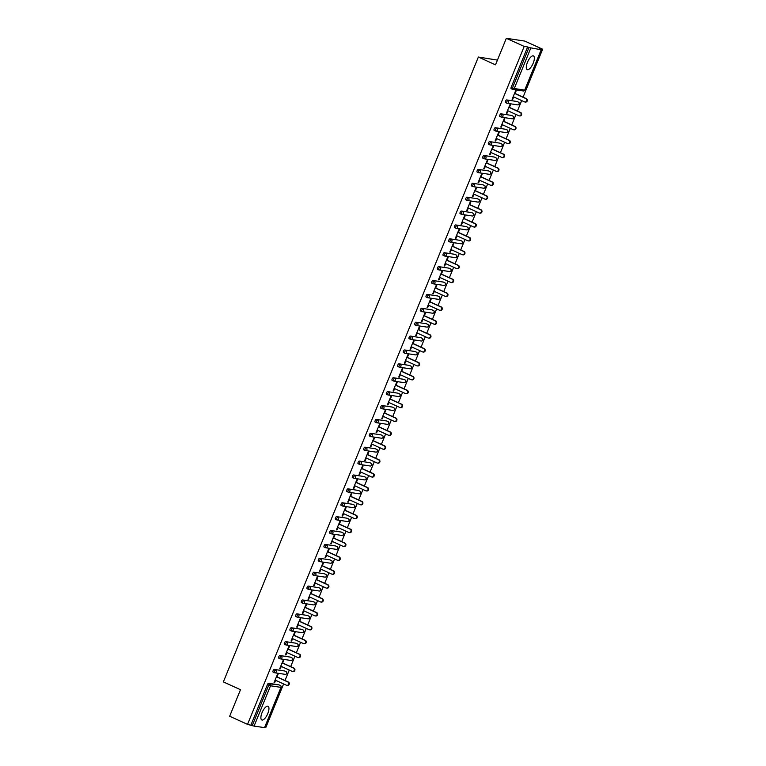 <?xml version="1.0" encoding="UTF-8"?>
<svg xmlns="http://www.w3.org/2000/svg" width="766" height="766" viewBox="0 0 766 766"><rect width="100%" height="100%" fill="white"/><g stroke="black" fill="none" stroke-linecap="round" stroke-linejoin="round"><path stroke-width="1.15" d="M267.794 713.548A7.536 2.815 114.5 0 0 268.043 706.252A7.536 2.815 114.5 0 0 262.039 712.677A7.536 2.815 114.5 0 0 261.8 719.973A7.536 2.815 114.5 0 0 267.794 713.548M533.193 63.214A7.536 2.815 114.5 0 0 533.442 55.918A7.536 2.815 114.5 0 0 527.439 62.343A7.536 2.815 114.5 0 0 527.19 69.639A7.536 2.815 114.5 0 0 533.193 63.214M497.431 60.112L478.367 57.038L223.366 681.903L240.495 689.706L229.666 716.239L247.542 724.368L524.203 46.429L506.336 38.3L524.767 41.086L542.634 49.215L539.187 48.698L541.284 49.752L524.748 90.005M264.912 726.991L265.974 727.154L283.602 683.952M285.009 680.514L289.27 670.068M290.678 666.631L294.939 656.175M296.346 652.737L300.607 642.281M302.015 638.854L306.276 628.398M307.683 624.96L311.944 614.504M313.351 611.067L317.612 600.611M319.02 597.183L323.281 586.727M324.688 583.29L328.949 572.834M330.357 569.397L334.618 558.95M336.025 555.513L340.286 545.057M341.693 541.619L345.954 531.164M347.362 527.726L351.623 517.28M353.03 513.842L357.291 503.386M358.699 499.949L362.96 489.493M364.367 486.056L368.628 475.609M370.035 472.172L374.296 461.716M375.704 458.279L379.965 447.823M381.372 444.395L385.633 433.939M387.041 430.502L391.302 420.046M392.709 416.608L396.97 406.152M398.377 402.725L402.638 392.269M404.046 388.831L408.307 378.375M409.714 374.938L413.975 364.492M415.383 361.054L419.644 350.598M421.051 347.161L425.312 336.705M426.719 333.267L430.98 322.821M432.388 319.384L436.649 308.928M438.056 305.49L442.317 295.034M443.725 291.597L447.986 281.151M449.393 277.713L453.654 267.257M455.061 263.82L459.322 253.364M460.73 249.927L464.991 239.48M466.398 236.043L470.659 225.587M472.067 222.15L476.328 211.694M477.735 208.266L481.996 197.81M483.403 194.373L487.664 183.917M489.072 180.479L493.333 170.023M494.74 166.595L499.001 156.14M500.409 152.702L504.67 142.246M506.077 138.809L510.338 128.362M511.745 124.925L516.006 114.469M517.414 111.032L521.675 100.576M523.082 97.138L542.634 49.215M512.397 89.249L511.2 88.703A1.446 0.546 -65.5 0 1 511.142 88.693A1.446 0.546 -65.5 0 1 511.19 87.286L512.492 87.879L528.952 47.549L541.284 49.752M511.19 87.286L527.65 46.956L524.203 46.429M528.952 47.549L527.65 46.956M264.548 727.604L254.073 726.12L247.542 724.368M478.367 57.038L495.506 64.832L506.336 38.3M512.176 99.149L512.674 99.379L512.119 99.293L515.575 90.828L516.131 90.915L515.068 93.5M512.674 99.379L513.67 96.937M250.989 724.885L267.449 684.555A1.446 0.546 -65.5 0 1 268.55 683.301L278.977 684.881A1.446 0.546 -65.5 0 1 279.035 684.9A1.446 0.546 -65.5 0 1 279.083 684.928M274.324 672.634L273.127 672.079A1.446 0.546 -65.5 0 1 273.069 672.069A1.446 0.546 -65.5 0 1 273.117 670.662A1.446 0.546 -65.5 0 1 274.218 669.407L284.646 670.987A1.446 0.546 -65.5 0 1 284.703 671.006A1.446 0.546 -65.5 0 1 284.751 671.035M279.992 658.741L278.795 658.195A1.446 0.546 -65.5 0 1 278.738 658.176A1.446 0.546 -65.5 0 1 278.786 656.778A1.446 0.546 -65.5 0 1 279.887 655.524L290.314 657.104A1.446 0.546 -65.5 0 1 290.371 657.113A1.446 0.546 -65.5 0 1 290.419 657.142M285.661 644.848L284.464 644.302A1.446 0.546 -65.5 0 1 284.406 644.283A1.446 0.546 -65.5 0 1 284.454 642.885A1.446 0.546 -65.5 0 1 285.555 641.63L295.982 643.21A1.446 0.546 -65.5 0 1 296.04 643.229A1.446 0.546 -65.5 0 1 296.088 643.258M291.329 630.964L290.132 630.418A1.446 0.546 -65.5 0 1 290.075 630.399A1.446 0.546 -65.5 0 1 290.123 628.991A1.446 0.546 -65.5 0 1 291.224 627.747L301.651 629.317A1.446 0.546 -65.5 0 1 301.708 629.336A1.446 0.546 -65.5 0 1 301.756 629.365M296.997 617.07L295.8 616.525A1.446 0.546 -65.5 0 1 295.743 616.506A1.446 0.546 -65.5 0 1 295.791 615.108A1.446 0.546 -65.5 0 1 296.892 613.853L307.319 615.433A1.446 0.546 -65.5 0 1 307.377 615.443A1.446 0.546 -65.5 0 1 307.425 615.481M302.666 603.177L301.469 602.631A1.446 0.546 -65.5 0 1 301.411 602.622A1.446 0.546 -65.5 0 1 301.459 601.214A1.446 0.546 -65.5 0 1 302.56 599.96L312.988 601.54A1.446 0.546 -65.5 0 1 313.045 601.559A1.446 0.546 -65.5 0 1 313.093 601.588M308.334 589.293L307.137 588.748A1.446 0.546 -65.5 0 1 307.08 588.728A1.446 0.546 -65.5 0 1 307.128 587.321A1.446 0.546 -65.5 0 1 308.229 586.076L318.656 587.646A1.446 0.546 -65.5 0 1 318.713 587.666A1.446 0.546 -65.5 0 1 318.761 587.694M314.003 575.4L312.806 574.854A1.446 0.546 -65.5 0 1 312.748 574.835A1.446 0.546 -65.5 0 1 312.796 573.437A1.446 0.546 -65.5 0 1 313.897 572.183L324.324 573.763A1.446 0.546 -65.5 0 1 324.382 573.772A1.446 0.546 -65.5 0 1 324.43 573.811M319.671 561.507L318.474 560.961A1.446 0.546 -65.5 0 1 318.417 560.951A1.446 0.546 -65.5 0 1 318.465 559.544A1.446 0.546 -65.5 0 1 319.566 558.29L329.993 559.869A1.446 0.546 -65.5 0 1 330.05 559.889A1.446 0.546 -65.5 0 1 330.098 559.917M325.339 547.623L324.142 547.077A1.446 0.546 -65.5 0 1 324.085 547.058A1.446 0.546 -65.5 0 1 324.133 545.651A1.446 0.546 -65.5 0 1 325.234 544.406L335.661 545.976A1.446 0.546 -65.5 0 1 335.719 545.995A1.446 0.546 -65.5 0 1 335.767 546.024M331.008 533.73L329.811 533.184A1.446 0.546 -65.5 0 1 329.753 533.165A1.446 0.546 -65.5 0 1 329.801 531.767A1.446 0.546 -65.5 0 1 330.902 530.512L341.33 532.092A1.446 0.546 -65.5 0 1 341.387 532.102A1.446 0.546 -65.5 0 1 341.435 532.14M336.676 519.836L335.479 519.291A1.446 0.546 -65.5 0 1 335.422 519.281A1.446 0.546 -65.5 0 1 335.47 517.873A1.446 0.546 -65.5 0 1 336.571 516.619L346.998 518.199A1.446 0.546 -65.5 0 1 347.055 518.218A1.446 0.546 -65.5 0 1 347.103 518.247M342.345 505.953L341.148 505.407A1.446 0.546 -65.5 0 1 341.09 505.388A1.446 0.546 -65.5 0 1 341.138 503.99A1.446 0.546 -65.5 0 1 342.239 502.735L352.666 504.306A1.446 0.546 -65.5 0 1 352.724 504.325A1.446 0.546 -65.5 0 1 352.772 504.354M348.013 492.059L346.816 491.513A1.446 0.546 -65.5 0 1 346.759 491.494A1.446 0.546 -65.5 0 1 346.806 490.096A1.446 0.546 -65.5 0 1 347.908 488.842L358.335 490.422A1.446 0.546 -65.5 0 1 358.392 490.441A1.446 0.546 -65.5 0 1 358.44 490.47M353.681 478.175L352.484 477.62A1.446 0.546 -65.5 0 1 352.427 477.611A1.446 0.546 -65.5 0 1 352.475 476.203A1.446 0.546 -65.5 0 1 353.576 474.949L364.003 476.529A1.446 0.546 -65.5 0 1 364.061 476.548A1.446 0.546 -65.5 0 1 364.109 476.576M359.35 464.282L358.153 463.736A1.446 0.546 -65.5 0 1 358.095 463.717A1.446 0.546 -65.5 0 1 358.143 462.319A1.446 0.546 -65.5 0 1 359.244 461.065L369.672 462.645A1.446 0.546 -65.5 0 1 369.729 462.654A1.446 0.546 -65.5 0 1 369.777 462.683M365.018 450.389L363.821 449.843A1.446 0.546 -65.5 0 1 363.764 449.824A1.446 0.546 -65.5 0 1 363.812 448.426A1.446 0.546 -65.5 0 1 364.913 447.172L375.34 448.752A1.446 0.546 -65.5 0 1 375.397 448.771A1.446 0.546 -65.5 0 1 375.445 448.799M370.687 436.505L369.49 435.95A1.446 0.546 -65.5 0 1 369.432 435.94A1.446 0.546 -65.5 0 1 369.48 434.533A1.446 0.546 -65.5 0 1 370.581 433.288L381.008 434.858A1.446 0.546 -65.5 0 1 381.066 434.877A1.446 0.546 -65.5 0 1 381.114 434.906M376.355 422.612L375.158 422.066A1.446 0.546 -65.5 0 1 375.101 422.047A1.446 0.546 -65.5 0 1 375.149 420.649A1.446 0.546 -65.5 0 1 376.25 419.395L386.677 420.974A1.446 0.546 -65.5 0 1 386.734 420.984A1.446 0.546 -65.5 0 1 386.782 421.022M382.023 408.718L380.826 408.173A1.446 0.546 -65.5 0 1 380.769 408.163A1.446 0.546 -65.5 0 1 380.817 406.756A1.446 0.546 -65.5 0 1 381.918 405.501L392.345 407.081A1.446 0.546 -65.5 0 1 392.403 407.1A1.446 0.546 -65.5 0 1 392.451 407.129M387.692 394.835L386.495 394.289A1.446 0.546 -65.5 0 1 386.437 394.27A1.446 0.546 -65.5 0 1 386.485 392.862A1.446 0.546 -65.5 0 1 387.577 391.618L398.014 393.188A1.446 0.546 -65.5 0 1 398.071 393.207A1.446 0.546 -65.5 0 1 398.119 393.236M393.36 380.941L392.163 380.396A1.446 0.546 -65.5 0 1 392.106 380.376A1.446 0.546 -65.5 0 1 392.154 378.978A1.446 0.546 -65.5 0 1 393.245 377.724L403.682 379.304A1.446 0.546 -65.5 0 1 403.739 379.314A1.446 0.546 -65.5 0 1 403.787 379.352M399.029 367.048L397.832 366.502A1.446 0.546 -65.5 0 1 397.774 366.493A1.446 0.546 -65.5 0 1 397.822 365.085A1.446 0.546 -65.5 0 1 398.914 363.831L409.35 365.411A1.446 0.546 -65.5 0 1 409.408 365.43A1.446 0.546 -65.5 0 1 409.456 365.459M404.697 353.164L403.5 352.619A1.446 0.546 -65.5 0 1 403.443 352.599A1.446 0.546 -65.5 0 1 403.49 351.192A1.446 0.546 -65.5 0 1 404.582 349.947L415.019 351.517A1.446 0.546 -65.5 0 1 415.076 351.537A1.446 0.546 -65.5 0 1 415.124 351.565M410.365 339.271L409.168 338.725A1.446 0.546 -65.5 0 1 409.111 338.706A1.446 0.546 -65.5 0 1 409.159 337.308A1.446 0.546 -65.5 0 1 410.25 336.054L420.687 337.634A1.446 0.546 -65.5 0 1 420.745 337.643A1.446 0.546 -65.5 0 1 420.793 337.682M416.034 325.378L414.837 324.832A1.446 0.546 -65.5 0 1 414.779 324.822A1.446 0.546 -65.5 0 1 414.827 323.415A1.446 0.546 -65.5 0 1 415.919 322.16L426.356 323.74A1.446 0.546 -65.5 0 1 426.413 323.759A1.446 0.546 -65.5 0 1 426.461 323.788M421.702 311.494L420.505 310.948A1.446 0.546 -65.5 0 1 420.448 310.929A1.446 0.546 -65.5 0 1 420.496 309.521A1.446 0.546 -65.5 0 1 421.587 308.277L432.024 309.847A1.446 0.546 -65.5 0 1 432.081 309.866A1.446 0.546 -65.5 0 1 432.129 309.895M427.371 297.601L426.174 297.055A1.446 0.546 -65.5 0 1 426.116 297.036A1.446 0.546 -65.5 0 1 426.164 295.638A1.446 0.546 -65.5 0 1 427.256 294.383L437.692 295.963A1.446 0.546 -65.5 0 1 437.75 295.973A1.446 0.546 -65.5 0 1 437.798 296.011M433.039 283.717L431.842 283.161A1.446 0.546 -65.5 0 1 431.785 283.152A1.446 0.546 -65.5 0 1 431.832 281.744A1.446 0.546 -65.5 0 1 432.924 280.49L443.361 282.07A1.446 0.546 -65.5 0 1 443.418 282.089A1.446 0.546 -65.5 0 1 443.466 282.118M438.707 269.824L437.51 269.278A1.446 0.546 -65.5 0 1 437.453 269.259A1.446 0.546 -65.5 0 1 437.501 267.861A1.446 0.546 -65.5 0 1 438.592 266.606L449.029 268.177A1.446 0.546 -65.5 0 1 449.087 268.196A1.446 0.546 -65.5 0 1 449.135 268.224M444.376 255.93L443.179 255.384A1.446 0.546 -65.5 0 1 443.121 255.365A1.446 0.546 -65.5 0 1 443.169 253.967A1.446 0.546 -65.5 0 1 444.261 252.713L454.698 254.293A1.446 0.546 -65.5 0 1 454.755 254.312A1.446 0.546 -65.5 0 1 454.803 254.341M450.044 242.046L448.847 241.491A1.446 0.546 -65.5 0 1 448.79 241.481A1.446 0.546 -65.5 0 1 448.838 240.074A1.446 0.546 -65.5 0 1 449.929 238.82L460.366 240.4A1.446 0.546 -65.5 0 1 460.423 240.419A1.446 0.546 -65.5 0 1 460.471 240.447M455.713 228.153L454.516 227.607A1.446 0.546 -65.5 0 1 454.458 227.588A1.446 0.546 -65.5 0 1 454.506 226.19A1.446 0.546 -65.5 0 1 455.598 224.936L466.034 226.516A1.446 0.546 -65.5 0 1 466.092 226.525A1.446 0.546 -65.5 0 1 466.14 226.554M461.381 214.26L460.184 213.714A1.446 0.546 -65.5 0 1 460.127 213.695A1.446 0.546 -65.5 0 1 460.175 212.297A1.446 0.546 -65.5 0 1 461.266 211.043L471.703 212.622A1.446 0.546 -65.5 0 1 471.76 212.642A1.446 0.546 -65.5 0 1 471.808 212.67M467.049 200.376L465.852 199.83A1.446 0.546 -65.5 0 1 465.795 199.811A1.446 0.546 -65.5 0 1 465.843 198.404A1.446 0.546 -65.5 0 1 466.934 197.159L477.371 198.729A1.446 0.546 -65.5 0 1 477.429 198.748A1.446 0.546 -65.5 0 1 477.477 198.777M472.718 186.483L471.521 185.937A1.446 0.546 -65.5 0 1 471.463 185.918A1.446 0.546 -65.5 0 1 471.511 184.52A1.446 0.546 -65.5 0 1 472.603 183.266L483.04 184.845A1.446 0.546 -65.5 0 1 483.097 184.855A1.446 0.546 -65.5 0 1 483.145 184.893M478.386 172.589L477.189 172.044A1.446 0.546 -65.5 0 1 477.132 172.034A1.446 0.546 -65.5 0 1 477.18 170.626A1.446 0.546 -65.5 0 1 478.271 169.372L488.708 170.952A1.446 0.546 -65.5 0 1 488.765 170.971A1.446 0.546 -65.5 0 1 488.813 171M484.055 158.706L482.858 158.16A1.446 0.546 -65.5 0 1 482.8 158.141A1.446 0.546 -65.5 0 1 482.848 156.733A1.446 0.546 -65.5 0 1 483.94 155.488L494.376 157.059A1.446 0.546 -65.5 0 1 494.434 157.078A1.446 0.546 -65.5 0 1 494.482 157.107M489.723 144.812L488.526 144.267A1.446 0.546 -65.5 0 1 488.469 144.247A1.446 0.546 -65.5 0 1 488.517 142.849A1.446 0.546 -65.5 0 1 489.608 141.595L500.045 143.175A1.446 0.546 -65.5 0 1 500.102 143.185A1.446 0.546 -65.5 0 1 500.15 143.223M495.391 130.919L494.194 130.373A1.446 0.546 -65.5 0 1 494.137 130.364A1.446 0.546 -65.5 0 1 494.185 128.956A1.446 0.546 -65.5 0 1 495.276 127.702L505.713 129.282A1.446 0.546 -65.5 0 1 505.771 129.301A1.446 0.546 -65.5 0 1 505.819 129.33M501.06 117.035L499.863 116.489A1.446 0.546 -65.5 0 1 499.805 116.47A1.446 0.546 -65.5 0 1 499.853 115.063A1.446 0.546 -65.5 0 1 500.945 113.818L511.382 115.388A1.446 0.546 -65.5 0 1 511.439 115.407A1.446 0.546 -65.5 0 1 511.487 115.436M506.728 103.142L505.531 102.596A1.446 0.546 -65.5 0 1 505.474 102.577A1.446 0.546 -65.5 0 1 505.522 101.179A1.446 0.546 -65.5 0 1 506.613 99.925L517.05 101.505A1.446 0.546 -65.5 0 1 517.107 101.514A1.446 0.546 -65.5 0 1 517.155 101.552M509.409 107.393L510.462 104.808L509.907 104.722L506.45 113.186L507.006 113.263L508.002 110.821M503.741 121.277L504.794 118.701L504.239 118.615L500.782 127.07L501.337 127.156L502.333 124.714M498.072 135.17L499.126 132.585L498.57 132.499L495.114 140.963L495.669 141.049L496.665 138.608M492.404 149.054L493.457 146.478L492.902 146.392L489.445 154.847L490.001 154.933L490.996 152.491M486.736 162.947L487.789 160.362L487.233 160.286L483.777 168.74L484.332 168.826L485.328 166.385M481.067 176.841L482.12 174.255L481.565 174.169L478.108 182.634L478.664 182.71L479.66 180.278M475.399 190.724L476.452 188.149L475.897 188.063L472.44 196.517L472.995 196.603L473.991 194.162M469.73 204.618L470.784 202.032L470.228 201.956L466.772 210.411L467.327 210.497L468.323 208.055M464.062 218.511L465.115 215.926L464.56 215.84L461.103 224.304L461.659 224.381L462.654 221.949M458.394 232.395L459.447 229.819L458.891 229.733L455.435 238.188L455.99 238.274L456.986 235.832M452.725 246.288L453.778 243.703L453.223 243.626L449.766 252.081L450.322 252.167L451.318 249.726M447.057 260.181L448.11 257.596L447.555 257.51L444.098 265.974L444.653 266.051L445.649 263.619M441.388 274.065L442.442 271.49L441.886 271.403L438.43 279.858L438.985 279.944L439.981 277.503M435.72 287.959L436.773 285.373L436.218 285.297L432.761 293.751L433.317 293.838L434.312 291.396M430.052 301.852L431.105 299.267L430.549 299.18L427.093 307.645L427.648 307.721L428.644 305.28M424.383 315.736L425.436 313.16L424.881 313.074L421.424 321.529L421.98 321.615L422.976 319.173M418.715 329.629L419.768 327.044L419.213 326.958L415.756 335.422L416.311 335.508L417.307 333.066M413.046 343.522L414.1 340.937L413.544 340.851L410.088 349.315L410.643 349.392L411.639 346.95M407.378 357.406L408.431 354.821L407.876 354.744L404.419 363.199L404.975 363.285L405.97 360.843M401.71 371.299L402.763 368.714L402.207 368.628L398.751 377.092L399.306 377.178L400.302 374.737M396.041 385.183L397.094 382.607L396.539 382.521L393.082 390.976L393.638 391.062L394.634 388.621M390.373 399.076L391.426 396.491L390.871 396.415L387.414 404.869L387.969 404.955L388.965 402.514M384.704 412.97L385.758 410.385L385.202 410.298L381.746 418.763L382.301 418.839L383.297 416.407M379.036 426.853L380.089 424.278L379.534 424.192L376.077 432.646L376.633 432.733L377.628 430.291M373.368 440.747L374.421 438.162L373.865 438.085L370.409 446.54L370.964 446.626L371.96 444.184M367.699 454.64L368.752 452.055L368.197 451.969L364.74 460.433L365.296 460.51L366.292 458.078M362.031 468.524L363.084 465.948L362.529 465.862L359.072 474.317L359.627 474.403L360.623 471.961M356.362 482.417L357.416 479.832L356.86 479.755L353.404 488.21L353.959 488.296L354.955 485.855M350.694 496.311L351.747 493.725L351.192 493.639L347.735 502.103L348.291 502.18L349.286 499.738M345.026 510.194L346.079 507.619L345.523 507.532L342.067 515.987L342.622 516.073L343.618 513.632M339.357 524.088L340.41 521.502L339.855 521.416L336.398 529.88L336.954 529.967L337.95 527.525M333.689 537.981L334.742 535.396L334.187 535.31L330.73 543.774L331.285 543.85L332.281 541.409M328.02 551.865L329.074 549.289L328.518 549.203L325.062 557.658L325.617 557.744L326.613 555.302M322.352 565.758L323.405 563.173L322.85 563.087L319.393 571.551L319.949 571.637L320.944 569.195M316.684 579.642L317.737 577.066L317.181 576.98L313.725 585.435L314.28 585.521L315.276 583.079M311.015 593.535L312.068 590.95L311.513 590.873L308.056 599.328L308.612 599.414L309.608 596.973M305.347 607.428L306.4 604.843L305.845 604.757L302.388 613.221L302.943 613.298L303.939 610.866M299.678 621.312L300.732 618.737L300.176 618.65L296.72 627.105L297.275 627.191L298.271 624.75M294.01 635.206L295.063 632.62L294.508 632.544L291.051 640.998L291.607 641.085L292.602 638.643M288.342 649.099L289.395 646.514L288.839 646.427L285.383 654.892L285.938 654.968L286.934 652.536M282.673 662.983L283.726 660.407L283.171 660.321L279.714 668.775L280.27 668.862L281.266 666.42M277.005 676.876L278.058 674.291L277.503 674.214L274.046 682.669L274.601 682.755L275.597 680.313M507.006 113.263L506.508 113.042M501.337 127.156L500.84 126.926M495.669 141.049L495.171 140.82M490.001 154.933L489.503 154.713M484.332 168.826L483.834 168.597M478.664 182.71L478.166 182.49M472.995 196.603L472.498 196.383M467.327 210.497L466.829 210.267M461.659 224.381L461.161 224.16M455.99 238.274L455.492 238.054M450.322 252.167L449.824 251.937M444.653 266.051L444.156 265.831M438.985 279.944L438.487 279.714M433.317 293.838L432.819 293.608M427.648 307.721L427.15 307.501M421.98 321.615L421.482 321.385M416.311 335.508L415.814 335.278M410.643 349.392L410.145 349.172M404.975 363.285L404.477 363.055M399.306 377.178L398.808 376.949M393.638 391.062L393.14 390.842M387.969 404.955L387.472 404.726M382.301 418.839L381.803 418.619M376.633 432.733L376.135 432.512M370.964 446.626L370.466 446.396M365.296 460.51L364.798 460.289M359.627 474.403L359.13 474.183M353.959 488.296L353.461 488.066M348.291 502.18L347.793 501.96M342.622 516.073L342.124 515.844M336.954 529.967L336.456 529.737M331.285 543.85L330.788 543.63M325.617 557.744L325.119 557.514M319.949 571.637L319.451 571.407M314.28 585.521L313.782 585.301M308.612 599.414L308.114 599.184M302.943 613.298L302.446 613.078M297.275 627.191L296.777 626.971M291.607 641.085L291.109 640.855M285.938 654.968L285.44 654.748M280.27 668.862L279.772 668.641M274.601 682.755L274.104 682.525M513.172 96.707L524.48 101.849A1.791 1.647 -81.4 0 0 526.73 100.672A1.791 1.647 -81.4 0 0 525.821 98.555L514.522 93.414M525.821 98.555L526.376 98.642A1.791 1.647 98.6 0 1 525.438 102.06L524.882 101.974M526.376 98.642L514.58 93.27M507.504 110.601L518.812 115.743A1.791 1.647 -81.4 0 0 521.062 114.565A1.791 1.647 -81.4 0 0 520.152 112.449L508.854 107.307M520.152 112.449L520.708 112.535A1.791 1.647 98.6 0 1 519.769 115.944L519.214 115.867M520.708 112.535L508.911 107.163M501.835 124.494L513.143 129.636A1.791 1.647 -81.4 0 0 515.394 128.458A1.791 1.647 -81.4 0 0 514.484 126.342L503.185 121.191M514.484 126.342L515.039 126.419A1.791 1.647 98.6 0 1 514.101 129.837L513.546 129.751M515.039 126.419L503.243 121.057M496.167 138.378L507.475 143.52A1.791 1.647 -81.4 0 0 509.725 142.342A1.791 1.647 -81.4 0 0 508.815 140.226L497.517 135.084M508.815 140.226L509.371 140.312A1.791 1.647 98.6 0 1 508.433 143.73L507.877 143.644M509.371 140.312L497.574 134.94M490.499 152.271L501.807 157.413A1.791 1.647 -81.4 0 0 504.057 156.235A1.791 1.647 -81.4 0 0 503.147 154.119L491.849 148.977M503.147 154.119L503.702 154.205A1.791 1.647 98.6 0 1 502.764 157.614L502.209 157.528M503.702 154.205L491.906 148.834M484.83 166.155L496.138 171.306A1.791 1.647 -81.4 0 0 498.388 170.129A1.791 1.647 -81.4 0 0 497.479 168.003L486.18 162.861M497.479 168.003L498.034 168.089A1.791 1.647 98.6 0 1 497.096 171.507L496.54 171.421M498.034 168.089L486.238 162.727M479.162 180.048L490.47 185.19A1.791 1.647 -81.4 0 0 492.72 184.012A1.791 1.647 -81.4 0 0 491.81 181.896L480.512 176.755M491.81 181.896L492.366 181.982A1.791 1.647 98.6 0 1 491.427 185.401L490.872 185.315M492.366 181.982L480.569 176.611M473.493 193.942L484.801 199.083A1.791 1.647 -81.4 0 0 487.052 197.906A1.791 1.647 -81.4 0 0 486.142 195.79L474.843 190.648M486.142 195.79L486.697 195.876A1.791 1.647 98.6 0 1 485.759 199.284L485.204 199.198M486.697 195.876L474.901 190.504M467.825 207.825L479.133 212.967A1.791 1.647 -81.4 0 0 481.383 211.799A1.791 1.647 -81.4 0 0 480.474 209.673L469.175 204.532M480.474 209.673L481.029 209.76A1.791 1.647 98.6 0 1 480.09 213.178L479.535 213.092M481.029 209.76L469.232 204.398M462.157 221.719L473.465 226.86A1.791 1.647 -81.4 0 0 475.715 225.683A1.791 1.647 -81.4 0 0 474.805 223.567L463.507 218.425M474.805 223.567L475.36 223.653A1.791 1.647 98.6 0 1 474.422 227.062L473.867 226.985M475.36 223.653L463.564 218.281M456.488 235.612L467.796 240.754A1.791 1.647 -81.4 0 0 470.046 239.576A1.791 1.647 -81.4 0 0 469.137 237.46L457.838 232.318M469.137 237.46L469.692 237.537A1.791 1.647 98.6 0 1 468.754 240.955L468.198 240.869M469.692 237.537L457.896 232.175M450.82 249.496L462.128 254.638A1.791 1.647 -81.4 0 0 464.378 253.469A1.791 1.647 -81.4 0 0 463.468 251.344L452.17 246.202M463.468 251.344L464.024 251.43A1.791 1.647 98.6 0 1 463.085 254.848L462.53 254.762M464.024 251.43L452.227 246.058M445.151 263.389L456.459 268.531A1.791 1.647 -81.4 0 0 458.71 267.353A1.791 1.647 -81.4 0 0 457.8 265.237L446.501 260.095M457.8 265.237L458.355 265.323A1.791 1.647 98.6 0 1 457.417 268.732L456.862 268.655M458.355 265.323L446.559 259.952M439.483 277.282L450.791 282.424A1.791 1.647 -81.4 0 0 453.041 281.246A1.791 1.647 -81.4 0 0 452.132 279.13L440.833 273.989M452.132 279.13L452.687 279.207A1.791 1.647 98.6 0 1 451.749 282.625L451.193 282.539M452.687 279.207L440.89 273.845M433.815 291.166L445.123 296.308A1.791 1.647 -81.4 0 0 447.373 295.13A1.791 1.647 -81.4 0 0 446.463 293.014L435.165 287.872M446.463 293.014L447.018 293.1A1.791 1.647 98.6 0 1 446.08 296.519L445.525 296.432M447.018 293.1L435.222 287.729M428.146 305.06L439.454 310.201A1.791 1.647 -81.4 0 0 441.704 309.024A1.791 1.647 -81.4 0 0 440.795 306.907L429.496 301.766M440.795 306.907L441.35 306.994A1.791 1.647 98.6 0 1 440.412 310.402L439.856 310.326M441.35 306.994L429.554 301.622M422.478 318.953L433.786 324.095A1.791 1.647 -81.4 0 0 436.036 322.917A1.791 1.647 -81.4 0 0 435.126 320.801L423.828 315.649M435.126 320.801L435.682 320.877A1.791 1.647 98.6 0 1 434.743 324.296L434.188 324.21M435.682 320.877L423.885 315.515M416.809 332.837L428.117 337.978A1.791 1.647 -81.4 0 0 430.368 336.801A1.791 1.647 -81.4 0 0 429.458 334.685L418.159 329.543M429.458 334.685L430.013 334.771A1.791 1.647 98.6 0 1 429.075 338.189L428.52 338.103M430.013 334.771L418.217 329.399M411.141 346.73L422.449 351.872A1.791 1.647 -81.4 0 0 424.699 350.694A1.791 1.647 -81.4 0 0 423.79 348.578L412.491 343.436M423.79 348.578L424.345 348.664A1.791 1.647 98.6 0 1 423.406 352.073L422.851 351.996M424.345 348.664L412.548 343.292M405.473 360.614L416.781 365.765A1.791 1.647 -81.4 0 0 419.031 364.587A1.791 1.647 -81.4 0 0 418.121 362.471L406.823 357.32M418.121 362.471L418.676 362.548A1.791 1.647 98.6 0 1 417.738 365.966L417.183 365.88M418.676 362.548L406.88 357.186M399.804 374.507L411.112 379.649A1.791 1.647 -81.4 0 0 413.362 378.471A1.791 1.647 -81.4 0 0 412.453 376.355L401.154 371.213M412.453 376.355L413.008 376.441A1.791 1.647 98.6 0 1 412.07 379.859L411.514 379.773M413.008 376.441L401.212 371.07M394.136 388.4L405.444 393.542A1.791 1.647 -81.4 0 0 407.694 392.364A1.791 1.647 -81.4 0 0 406.784 390.248L395.486 385.106M406.784 390.248L407.34 390.334A1.791 1.647 98.6 0 1 406.401 393.743L405.846 393.657M407.34 390.334L395.543 384.963M388.467 402.284L399.775 407.435A1.791 1.647 -81.4 0 0 402.026 406.258A1.791 1.647 -81.4 0 0 401.116 404.132L389.817 398.99M401.116 404.132L401.671 404.218A1.791 1.647 98.6 0 1 400.733 407.636L400.178 407.55M401.671 404.218L389.875 398.856M382.799 416.177L394.107 421.319A1.791 1.647 -81.4 0 0 396.357 420.141A1.791 1.647 -81.4 0 0 395.447 418.025L384.149 412.884M395.447 418.025L396.003 418.112A1.791 1.647 98.6 0 1 395.065 421.52L394.509 421.444M396.003 418.112L384.206 412.74M377.131 430.071L388.439 435.212A1.791 1.647 -81.4 0 0 390.689 434.035A1.791 1.647 -81.4 0 0 389.779 431.919L378.481 426.777M389.779 431.919L390.334 431.995A1.791 1.647 98.6 0 1 389.396 435.414L388.841 435.327M390.334 431.995L378.538 426.633M371.462 443.954L382.77 449.096A1.791 1.647 -81.4 0 0 385.02 447.928A1.791 1.647 -81.4 0 0 384.111 445.802L372.812 440.661M384.111 445.802L384.666 445.889A1.791 1.647 98.6 0 1 383.728 449.307L383.172 449.221M384.666 445.889L372.87 440.517M365.794 457.848L377.102 462.99A1.791 1.647 -81.4 0 0 379.352 461.812A1.791 1.647 -81.4 0 0 378.442 459.696L367.144 454.554M378.442 459.696L378.998 459.782A1.791 1.647 98.6 0 1 378.059 463.191L377.504 463.114M378.998 459.782L367.201 454.41M360.125 471.741L371.433 476.883A1.791 1.647 -81.4 0 0 373.684 475.705A1.791 1.647 -81.4 0 0 372.774 473.589L361.475 468.447M372.774 473.589L373.329 473.666A1.791 1.647 98.6 0 1 372.391 477.084L371.836 476.998M373.329 473.666L361.533 468.304M354.457 485.625L365.765 490.767A1.791 1.647 -81.4 0 0 368.015 489.598A1.791 1.647 -81.4 0 0 367.106 487.473L355.807 482.331M367.106 487.473L367.661 487.559A1.791 1.647 98.6 0 1 366.723 490.977L366.167 490.891M367.661 487.559L355.864 482.187M348.789 499.518L360.097 504.66A1.791 1.647 -81.4 0 0 362.347 503.482A1.791 1.647 -81.4 0 0 361.437 501.366L350.139 496.224M361.437 501.366L361.992 501.452A1.791 1.647 98.6 0 1 361.054 504.861L360.499 504.784M361.992 501.452L350.196 496.081M343.12 513.412L354.428 518.553A1.791 1.647 -81.4 0 0 356.678 517.376A1.791 1.647 -81.4 0 0 355.769 515.259L344.47 510.118M355.769 515.259L356.324 515.336A1.791 1.647 98.6 0 1 355.386 518.754L354.83 518.668M356.324 515.336L344.528 509.974M337.452 527.295L348.76 532.437A1.791 1.647 -81.4 0 0 351.01 531.259A1.791 1.647 -81.4 0 0 350.1 529.143L338.802 524.001M350.1 529.143L350.656 529.229A1.791 1.647 98.6 0 1 349.717 532.648L349.162 532.562M350.656 529.229L338.859 523.858M331.783 541.189L343.091 546.33A1.791 1.647 -81.4 0 0 345.342 545.153A1.791 1.647 -81.4 0 0 344.432 543.037L333.133 537.895M344.432 543.037L344.987 543.123A1.791 1.647 98.6 0 1 344.049 546.531L343.494 546.455M344.987 543.123L333.191 537.751M326.115 555.082L337.423 560.224A1.791 1.647 -81.4 0 0 339.673 559.046A1.791 1.647 -81.4 0 0 338.764 556.93L327.465 551.779M338.764 556.93L339.319 557.006A1.791 1.647 98.6 0 1 338.38 560.425L337.825 560.339M339.319 557.006L327.522 551.644M320.447 568.966L331.755 574.107A1.791 1.647 -81.4 0 0 334.005 572.93A1.791 1.647 -81.4 0 0 333.095 570.814L321.797 565.672M333.095 570.814L333.65 570.9A1.791 1.647 98.6 0 1 332.712 574.318L332.157 574.232M333.65 570.9L321.854 565.528M314.778 582.859L326.086 588.001A1.791 1.647 -81.4 0 0 328.336 586.823A1.791 1.647 -81.4 0 0 327.427 584.707L316.128 579.565M327.427 584.707L327.982 584.793A1.791 1.647 98.6 0 1 327.044 588.202L326.488 588.116M327.982 584.793L316.186 579.422M309.11 596.743L320.418 601.894A1.791 1.647 -81.4 0 0 322.668 600.716A1.791 1.647 -81.4 0 0 321.758 598.591L310.46 593.449M321.758 598.591L322.314 598.677A1.791 1.647 98.6 0 1 321.375 602.095L320.82 602.009M322.314 598.677L310.517 593.315M303.441 610.636L314.749 615.778A1.791 1.647 -81.4 0 0 317 614.6A1.791 1.647 -81.4 0 0 316.09 612.484L304.791 607.342M316.09 612.484L316.645 612.57A1.791 1.647 98.6 0 1 315.707 615.988L315.152 615.902M316.645 612.57L304.849 607.199M297.773 624.529L309.081 629.671A1.791 1.647 -81.4 0 0 311.331 628.493A1.791 1.647 -81.4 0 0 310.421 626.377L299.123 621.236M310.421 626.377L310.977 626.464A1.791 1.647 98.6 0 1 310.038 629.872L309.483 629.786M310.977 626.464L299.18 621.092M292.105 638.413L303.413 643.555A1.791 1.647 -81.4 0 0 305.663 642.387A1.791 1.647 -81.4 0 0 304.753 640.261L293.455 635.119M304.753 640.261L305.308 640.347A1.791 1.647 98.6 0 1 304.37 643.766L303.815 643.679M305.308 640.347L293.512 634.985M286.436 652.306L297.744 657.448A1.791 1.647 -81.4 0 0 299.994 656.27A1.791 1.647 -81.4 0 0 299.085 654.154L287.786 649.013M299.085 654.154L299.64 654.241A1.791 1.647 98.6 0 1 298.702 657.649L298.146 657.573M299.64 654.241L287.844 648.869M280.768 666.2L292.076 671.342A1.791 1.647 -81.4 0 0 294.326 670.164A1.791 1.647 -81.4 0 0 293.416 668.048L282.118 662.906M293.416 668.048L293.972 668.124A1.791 1.647 98.6 0 1 293.033 671.543L292.478 671.456M293.972 668.124L282.175 662.762M275.099 680.084L286.407 685.225A1.791 1.647 -81.4 0 0 288.658 684.057A1.791 1.647 -81.4 0 0 287.748 681.932L276.449 676.79M287.748 681.932L288.303 682.018A1.791 1.647 98.6 0 1 287.365 685.436L286.81 685.35M288.303 682.018L276.507 676.646M530.733 48.191L514.273 88.521L524.7 90.101L541.169 49.761M511.142 88.693L512.444 89.287A1.446 0.546 114.5 0 1 512.492 87.879L514.273 88.521A1.446 1.341 98.6 0 1 512.502 89.296A1.446 0.546 114.5 0 1 512.444 89.287A1.446 1.446 0 0 0 512.827 89.402L523.264 90.972A1.446 1.446 0 0 0 524.825 90.091L524.7 90.101A1.446 1.341 98.6 0 1 523.264 90.972M264.509 727.7L280.969 687.37L270.532 685.79L254.073 726.12M252.292 725.479L268.751 685.149L267.449 684.555M268.55 683.301L269.852 683.894A1.446 1.341 -81.4 0 1 270.532 685.79L268.751 685.149A1.446 0.546 -65.5 0 1 269.852 683.894L278.977 684.881M280.998 687.265L280.969 687.37A1.446 1.341 -81.4 0 0 280.289 685.474A1.446 0.546 114.5 0 1 280.337 685.493A1.446 0.546 114.5 0 1 280.404 685.532M506.613 99.925L517.05 101.505M518.477 102.156A1.446 0.546 114.5 0 0 518.41 102.117A1.446 0.546 114.5 0 0 518.362 102.098A1.446 1.341 -81.4 0 1 519.032 103.984A1.446 1.341 98.6 0 1 517.596 104.865A1.446 1.446 0 0 0 518.41 102.117L517.107 101.514M505.474 102.577L506.776 103.171A1.446 1.446 0 0 0 507.159 103.286A1.446 1.341 98.6 0 0 508.605 102.414A1.446 1.341 -81.4 0 0 507.925 100.518A1.446 0.546 -65.5 0 0 506.824 101.773A1.446 0.546 114.5 0 0 506.776 103.171A1.446 0.546 114.5 0 0 506.833 103.19A1.446 1.341 98.6 0 0 507.159 103.286L517.596 104.865M500.945 113.818L511.382 115.388M495.276 127.702L505.713 129.282M489.608 141.595L500.045 143.175M483.94 155.488L494.376 157.059M478.271 169.372L488.708 170.952M472.603 183.266L483.04 184.845M466.934 197.159L477.371 198.729M461.266 211.043L471.703 212.622M455.598 224.936L466.034 226.516M449.929 238.82L460.366 240.4M444.261 252.713L454.698 254.293M438.592 266.606L449.029 268.177M432.924 280.49L443.361 282.07M427.256 294.383L437.692 295.963M421.587 308.277L432.024 309.847M415.919 322.16L426.356 323.74M410.25 336.054L420.687 337.634M404.582 349.947L415.019 351.517M398.914 363.831L409.35 365.411M393.245 377.724L403.682 379.304M387.577 391.618L398.014 393.188M381.918 405.501L392.345 407.081M376.25 419.395L386.677 420.974M370.581 433.288L381.008 434.858M364.913 447.172L375.34 448.752M359.244 461.065L369.672 462.645M353.576 474.949L364.003 476.529M347.908 488.842L358.335 490.422M342.239 502.735L352.666 504.306M336.571 516.619L346.998 518.199M330.902 530.512L341.33 532.092M325.234 544.406L335.661 545.976M319.566 558.29L329.993 559.869M313.897 572.183L324.324 573.763M308.229 586.076L318.656 587.646M302.56 599.96L312.988 601.54M296.892 613.853L307.319 615.433M291.224 627.747L301.651 629.317M285.555 641.63L295.982 643.21M279.887 655.524L290.314 657.104M274.218 669.407L284.646 670.987M512.808 116.049A1.446 0.546 114.5 0 0 512.741 116.001A1.446 0.546 114.5 0 0 512.693 115.982A1.446 1.341 -81.4 0 1 513.364 117.878A1.446 1.341 98.6 0 1 511.927 118.759A1.446 1.446 0 0 0 512.741 116.001L511.439 115.407M499.805 116.47L501.108 117.064A1.446 1.446 0 0 0 501.491 117.179A1.446 1.341 98.6 0 0 502.936 116.298A1.446 1.341 -81.4 0 0 502.257 114.412A1.446 0.546 -65.5 0 0 501.155 115.656A1.446 0.546 114.5 0 0 501.108 117.064A1.446 0.546 114.5 0 0 501.165 117.083A1.446 1.341 98.6 0 0 501.491 117.179L511.927 118.759M507.14 129.942A1.446 0.546 114.5 0 0 507.073 129.894A1.446 0.546 114.5 0 0 507.025 129.875A1.446 1.341 -81.4 0 1 507.695 131.771A1.446 1.341 98.6 0 1 506.259 132.642A1.446 1.446 0 0 0 507.073 129.894L505.771 129.301M494.137 130.364L495.439 130.957A1.446 1.446 0 0 0 495.822 131.072A1.446 1.341 98.6 0 0 497.268 130.191A1.446 1.341 -81.4 0 0 496.588 128.295A1.446 0.546 -65.5 0 0 495.487 129.55A1.446 0.546 114.5 0 0 495.439 130.957A1.446 0.546 114.5 0 0 495.497 130.967A1.446 1.341 98.6 0 0 495.822 131.072L506.259 132.642M501.471 143.826A1.446 0.546 114.5 0 0 501.404 143.778A1.446 0.546 114.5 0 0 501.357 143.769A1.446 1.341 -81.4 0 1 502.027 145.655A1.446 1.341 98.6 0 1 500.591 146.536A1.446 1.446 0 0 0 501.404 143.778L500.102 143.185M488.469 144.247L489.771 144.841A1.446 1.446 0 0 0 490.154 144.956A1.446 1.341 98.6 0 0 491.6 144.085A1.446 1.341 -81.4 0 0 490.92 142.189A1.446 0.546 -65.5 0 0 489.819 143.443A1.446 0.546 114.5 0 0 489.771 144.841A1.446 0.546 114.5 0 0 489.828 144.86A1.446 1.341 98.6 0 0 490.154 144.956L500.591 146.536M495.803 157.719A1.446 0.546 114.5 0 0 495.736 157.672A1.446 0.546 114.5 0 0 495.688 157.652A1.446 1.341 -81.4 0 1 496.358 159.548A1.446 1.341 98.6 0 1 494.922 160.429A1.446 1.446 0 0 0 495.736 157.672L494.434 157.078M482.8 158.141L484.102 158.734A1.446 1.446 0 0 0 484.485 158.849A1.446 1.341 98.6 0 0 485.931 157.968A1.446 1.341 -81.4 0 0 485.251 156.082A1.446 0.546 -65.5 0 0 484.15 157.327A1.446 0.546 114.5 0 0 484.102 158.734A1.446 0.546 114.5 0 0 484.16 158.754A1.446 1.341 98.6 0 0 484.485 158.849L494.922 160.429M490.135 171.613A1.446 0.546 114.5 0 0 490.068 171.565A1.446 0.546 114.5 0 0 490.02 171.546A1.446 1.341 -81.4 0 1 490.69 173.442A1.446 1.341 98.6 0 1 489.254 174.313A1.446 1.446 0 0 0 490.068 171.565L488.765 170.971M477.132 172.034L478.434 172.628A1.446 1.446 0 0 0 478.817 172.733A1.446 1.341 98.6 0 0 480.263 171.862A1.446 1.341 -81.4 0 0 479.583 169.966A1.446 0.546 -65.5 0 0 478.482 171.22A1.446 0.546 114.5 0 0 478.434 172.628A1.446 0.546 114.5 0 0 478.491 172.637A1.446 1.341 98.6 0 0 478.817 172.733L489.254 174.313M484.466 185.496A1.446 0.546 114.5 0 0 484.399 185.449A1.446 0.546 114.5 0 0 484.351 185.439A1.446 1.341 -81.4 0 1 485.022 187.325A1.446 1.341 98.6 0 1 483.585 188.206A1.446 1.446 0 0 0 484.399 185.449L483.097 184.855M471.463 185.918L472.766 186.511A1.446 1.446 0 0 0 473.149 186.626A1.446 1.341 98.6 0 0 474.594 185.755A1.446 1.341 -81.4 0 0 473.915 183.859A1.446 0.546 -65.5 0 0 472.814 185.113A1.446 0.546 114.5 0 0 472.766 186.511A1.446 0.546 114.5 0 0 472.823 186.531A1.446 1.341 98.6 0 0 473.149 186.626L483.585 188.206M478.798 199.39A1.446 0.546 114.5 0 0 478.731 199.342A1.446 0.546 114.5 0 0 478.683 199.323A1.446 1.341 -81.4 0 1 479.353 201.219A1.446 1.341 98.6 0 1 477.917 202.09A1.446 1.446 0 0 0 478.731 199.342L477.429 198.748M465.795 199.811L467.097 200.405A1.446 1.446 0 0 0 467.48 200.52A1.446 1.341 98.6 0 0 468.926 199.639A1.446 1.341 -81.4 0 0 468.246 197.752A1.446 0.546 -65.5 0 0 467.145 198.997A1.446 0.546 114.5 0 0 467.097 200.405A1.446 0.546 114.5 0 0 467.155 200.424A1.446 1.341 98.6 0 0 467.48 200.52L477.917 202.09M473.129 213.283A1.446 0.546 114.5 0 0 473.062 213.235A1.446 0.546 114.5 0 0 473.015 213.216A1.446 1.341 -81.4 0 1 473.694 215.112A1.446 1.341 98.6 0 1 472.249 215.983A1.446 1.446 0 0 0 473.062 213.235L471.76 212.642M460.127 213.695L461.429 214.298A1.446 1.446 0 0 0 461.812 214.403A1.446 1.341 98.6 0 0 463.258 213.532A1.446 1.341 -81.4 0 0 462.578 211.636A1.446 0.546 -65.5 0 0 461.477 212.891A1.446 0.546 114.5 0 0 461.429 214.298A1.446 0.546 114.5 0 0 461.486 214.308A1.446 1.341 98.6 0 0 461.812 214.403L472.249 215.983M467.461 227.167A1.446 0.546 114.5 0 0 467.394 227.119A1.446 0.546 114.5 0 0 467.346 227.109A1.446 1.341 -81.4 0 1 468.026 228.996A1.446 1.341 98.6 0 1 466.58 229.877A1.446 1.446 0 0 0 467.394 227.119L466.092 226.525M454.458 227.588L455.76 228.182A1.446 1.446 0 0 0 456.143 228.297A1.446 1.341 98.6 0 0 457.589 227.425A1.446 1.341 -81.4 0 0 456.909 225.53A1.446 0.546 -65.5 0 0 455.808 226.784A1.446 0.546 114.5 0 0 455.76 228.182A1.446 0.546 114.5 0 0 455.818 228.201A1.446 1.341 98.6 0 0 456.143 228.297L466.58 229.877M461.793 241.06A1.446 0.546 114.5 0 0 461.726 241.012A1.446 0.546 114.5 0 0 461.678 240.993A1.446 1.341 -81.4 0 1 462.358 242.889A1.446 1.341 98.6 0 1 460.912 243.76A1.446 1.446 0 0 0 461.726 241.012L460.423 240.419M448.79 241.481L450.092 242.075A1.446 1.446 0 0 0 450.475 242.19A1.446 1.341 98.6 0 0 451.921 241.309A1.446 1.341 -81.4 0 0 451.241 239.423A1.446 0.546 -65.5 0 0 450.14 240.668A1.446 0.546 114.5 0 0 450.092 242.075A1.446 0.546 114.5 0 0 450.149 242.094A1.446 1.341 98.6 0 0 450.475 242.19L460.912 243.76M456.124 254.944A1.446 0.546 114.5 0 0 456.057 254.906A1.446 0.546 114.5 0 0 456.009 254.886A1.446 1.341 -81.4 0 1 456.689 256.782A1.446 1.341 98.6 0 1 455.243 257.654A1.446 1.446 0 0 0 456.057 254.906L454.755 254.312M443.121 255.365L444.424 255.959A1.446 1.446 0 0 0 444.807 256.074A1.446 1.341 98.6 0 0 446.252 255.202A1.446 1.341 -81.4 0 0 445.573 253.307A1.446 0.546 -65.5 0 0 444.471 254.561A1.446 0.546 114.5 0 0 444.424 255.959A1.446 0.546 114.5 0 0 444.481 255.978A1.446 1.341 98.6 0 0 444.807 256.074L455.243 257.654M450.456 268.837A1.446 0.546 114.5 0 0 450.389 268.789A1.446 0.546 114.5 0 0 450.341 268.78A1.446 1.341 -81.4 0 1 451.021 270.666A1.446 1.341 98.6 0 1 449.575 271.547A1.446 1.446 0 0 0 450.389 268.789L449.087 268.196M437.453 269.259L438.755 269.852A1.446 1.446 0 0 0 439.138 269.967A1.446 1.341 98.6 0 0 440.584 269.086A1.446 1.341 -81.4 0 0 439.904 267.2A1.446 0.546 -65.5 0 0 438.803 268.454A1.446 0.546 114.5 0 0 438.755 269.852A1.446 0.546 114.5 0 0 438.813 269.871A1.446 1.341 98.6 0 0 439.138 269.967L449.575 271.547M444.787 282.731A1.446 0.546 114.5 0 0 444.72 282.683A1.446 0.546 114.5 0 0 444.673 282.664A1.446 1.341 -81.4 0 1 445.352 284.559A1.446 1.341 98.6 0 1 443.907 285.431A1.446 1.446 0 0 0 444.72 282.683L443.418 282.089M431.785 283.152L433.087 283.746A1.446 1.446 0 0 0 433.47 283.86A1.446 1.341 98.6 0 0 434.916 282.98A1.446 1.341 -81.4 0 0 434.236 281.084A1.446 0.546 -65.5 0 0 433.135 282.338A1.446 0.546 114.5 0 0 433.087 283.746A1.446 0.546 114.5 0 0 433.144 283.755A1.446 1.341 98.6 0 0 433.47 283.86L443.907 285.431M439.119 296.614A1.446 0.546 114.5 0 0 439.052 296.576A1.446 0.546 114.5 0 0 439.004 296.557A1.446 1.341 -81.4 0 1 439.684 298.443A1.446 1.341 98.6 0 1 438.238 299.324A1.446 1.446 0 0 0 439.052 296.576L437.75 295.973M426.116 297.036L427.418 297.629A1.446 1.446 0 0 0 427.801 297.744A1.446 1.341 98.6 0 0 429.247 296.873A1.446 1.341 -81.4 0 0 428.567 294.977A1.446 0.546 -65.5 0 0 427.466 296.231A1.446 0.546 114.5 0 0 427.418 297.629A1.446 0.546 114.5 0 0 427.476 297.648A1.446 1.341 98.6 0 0 427.801 297.744L438.238 299.324M433.451 310.508A1.446 0.546 114.5 0 0 433.384 310.46A1.446 0.546 114.5 0 0 433.336 310.441A1.446 1.341 -81.4 0 1 434.016 312.337A1.446 1.341 98.6 0 1 432.57 313.217A1.446 1.446 0 0 0 433.384 310.46L432.081 309.866M420.448 310.929L421.75 311.523A1.446 1.446 0 0 0 422.133 311.638A1.446 1.341 98.6 0 0 423.579 310.757A1.446 1.341 -81.4 0 0 422.899 308.87A1.446 0.546 -65.5 0 0 421.798 310.125A1.446 0.546 114.5 0 0 421.75 311.523A1.446 0.546 114.5 0 0 421.807 311.542A1.446 1.341 98.6 0 0 422.133 311.638L432.57 313.217M427.782 324.401A1.446 0.546 114.5 0 0 427.715 324.353A1.446 0.546 114.5 0 0 427.667 324.334A1.446 1.341 -81.4 0 1 428.347 326.23A1.446 1.341 98.6 0 1 426.901 327.101A1.446 1.446 0 0 0 427.715 324.353L426.413 323.759M414.779 324.822L416.082 325.416A1.446 1.446 0 0 0 416.465 325.531A1.446 1.341 98.6 0 0 417.91 324.65A1.446 1.341 -81.4 0 0 417.231 322.754A1.446 0.546 -65.5 0 0 416.13 324.008A1.446 0.546 114.5 0 0 416.082 325.416A1.446 0.546 114.5 0 0 416.139 325.426A1.446 1.341 98.6 0 0 416.465 325.531L426.901 327.101M422.114 338.285A1.446 0.546 114.5 0 0 422.047 338.237A1.446 0.546 114.5 0 0 421.999 338.227A1.446 1.341 -81.4 0 1 422.679 340.114A1.446 1.341 98.6 0 1 421.233 340.994A1.446 1.446 0 0 0 422.047 338.237L420.745 337.643M409.111 338.706L410.413 339.3A1.446 1.446 0 0 0 410.796 339.415A1.446 1.341 98.6 0 0 412.242 338.543A1.446 1.341 -81.4 0 0 411.562 336.647A1.446 0.546 -65.5 0 0 410.461 337.902A1.446 0.546 114.5 0 0 410.413 339.3A1.446 0.546 114.5 0 0 410.471 339.319A1.446 1.341 98.6 0 0 410.796 339.415L421.233 340.994M416.445 352.178A1.446 0.546 114.5 0 0 416.378 352.13A1.446 0.546 114.5 0 0 416.331 352.111A1.446 1.341 -81.4 0 1 417.01 354.007A1.446 1.341 98.6 0 1 415.565 354.888A1.446 1.446 0 0 0 416.378 352.13L415.076 351.537M403.443 352.599L404.745 353.193A1.446 1.446 0 0 0 405.128 353.308A1.446 1.341 98.6 0 0 406.574 352.427A1.446 1.341 -81.4 0 0 405.894 350.541A1.446 0.546 -65.5 0 0 404.793 351.785A1.446 0.546 114.5 0 0 404.745 353.193A1.446 0.546 114.5 0 0 404.802 353.212A1.446 1.341 98.6 0 0 405.128 353.308L415.565 354.888M410.777 366.071A1.446 0.546 114.5 0 0 410.71 366.024A1.446 0.546 114.5 0 0 410.662 366.004A1.446 1.341 -81.4 0 1 411.342 367.9A1.446 1.341 98.6 0 1 409.896 368.772A1.446 1.446 0 0 0 410.71 366.024L409.408 365.43M397.774 366.493L399.076 367.086A1.446 1.446 0 0 0 399.459 367.201A1.446 1.341 98.6 0 0 400.905 366.32A1.446 1.341 -81.4 0 0 400.225 364.425A1.446 0.546 -65.5 0 0 399.124 365.679A1.446 0.546 114.5 0 0 399.076 367.086A1.446 0.546 114.5 0 0 399.134 367.096A1.446 1.341 98.6 0 0 399.459 367.201L409.896 368.772M405.109 379.955A1.446 0.546 114.5 0 0 405.042 379.907A1.446 0.546 114.5 0 0 404.994 379.898A1.446 1.341 -81.4 0 1 405.674 381.784A1.446 1.341 98.6 0 1 404.228 382.665A1.446 1.446 0 0 0 405.042 379.907L403.739 379.314M392.106 380.376L393.408 380.97A1.446 1.446 0 0 0 393.791 381.085A1.446 1.341 98.6 0 0 395.237 380.214A1.446 1.341 -81.4 0 0 394.557 378.318A1.446 0.546 -65.5 0 0 393.456 379.572A1.446 0.546 114.5 0 0 393.408 380.97A1.446 0.546 114.5 0 0 393.465 380.989A1.446 1.341 98.6 0 0 393.791 381.085L404.228 382.665M399.44 393.848A1.446 0.546 114.5 0 0 399.373 393.801A1.446 0.546 114.5 0 0 399.325 393.781A1.446 1.341 -81.4 0 1 400.005 395.677A1.446 1.341 98.6 0 1 398.559 396.558A1.446 1.446 0 0 0 399.373 393.801L398.071 393.207M386.437 394.27L387.74 394.863A1.446 1.446 0 0 0 388.123 394.978A1.446 1.341 98.6 0 0 389.568 394.097A1.446 1.341 -81.4 0 0 388.889 392.211A1.446 0.546 -65.5 0 0 387.788 393.456A1.446 0.546 114.5 0 0 387.74 394.863A1.446 0.546 114.5 0 0 387.797 394.883A1.446 1.341 98.6 0 0 388.123 394.978L398.559 396.558M393.772 407.742A1.446 0.546 114.5 0 0 393.705 407.694A1.446 0.546 114.5 0 0 393.657 407.675A1.446 1.341 -81.4 0 1 394.337 409.571A1.446 1.341 98.6 0 1 392.891 410.442A1.446 1.446 0 0 0 393.705 407.694L392.403 407.1M380.769 408.163L382.071 408.757A1.446 1.446 0 0 0 382.454 408.862A1.446 1.341 98.6 0 0 383.9 407.991A1.446 1.341 -81.4 0 0 383.22 406.095A1.446 0.546 -65.5 0 0 382.119 407.349A1.446 0.546 114.5 0 0 382.071 408.757A1.446 0.546 114.5 0 0 382.129 408.766A1.446 1.341 98.6 0 0 382.454 408.862L392.891 410.442M388.103 421.626A1.446 0.546 114.5 0 0 388.036 421.578A1.446 0.546 114.5 0 0 387.989 421.568A1.446 1.341 -81.4 0 1 388.668 423.454A1.446 1.341 98.6 0 1 387.223 424.335A1.446 1.446 0 0 0 388.036 421.578L386.734 420.984M375.101 422.047L376.403 422.64A1.446 1.446 0 0 0 376.786 422.755A1.446 1.341 98.6 0 0 378.232 421.884A1.446 1.341 -81.4 0 0 377.552 419.988A1.446 0.546 -65.5 0 0 376.451 421.243A1.446 0.546 114.5 0 0 376.403 422.64A1.446 0.546 114.5 0 0 376.46 422.66A1.446 1.341 98.6 0 0 376.786 422.755L387.223 424.335M382.435 435.519A1.446 0.546 114.5 0 0 382.368 435.471A1.446 0.546 114.5 0 0 382.32 435.452A1.446 1.341 -81.4 0 1 383 437.348A1.446 1.341 98.6 0 1 381.554 438.219A1.446 1.446 0 0 0 382.368 435.471L381.066 434.877M369.432 435.94L370.734 436.534A1.446 1.446 0 0 0 371.117 436.649A1.446 1.341 98.6 0 0 372.563 435.768A1.446 1.341 -81.4 0 0 371.883 433.882A1.446 0.546 -65.5 0 0 370.782 435.126A1.446 0.546 114.5 0 0 370.734 436.534A1.446 0.546 114.5 0 0 370.792 436.553A1.446 1.341 98.6 0 0 371.117 436.649L381.554 438.219M376.767 449.412A1.446 0.546 114.5 0 0 376.7 449.364A1.446 0.546 114.5 0 0 376.652 449.345A1.446 1.341 -81.4 0 1 377.332 451.241A1.446 1.341 98.6 0 1 375.886 452.112A1.446 1.446 0 0 0 376.7 449.364L375.397 448.771M363.764 449.824L365.066 450.418A1.446 1.446 0 0 0 365.449 450.532A1.446 1.341 98.6 0 0 366.895 449.661A1.446 1.341 -81.4 0 0 366.215 447.765A1.446 0.546 -65.5 0 0 365.114 449.02A1.446 0.546 114.5 0 0 365.066 450.418A1.446 0.546 114.5 0 0 365.123 450.437A1.446 1.341 98.6 0 0 365.449 450.532L375.886 452.112M371.098 463.296A1.446 0.546 114.5 0 0 371.031 463.248A1.446 0.546 114.5 0 0 370.983 463.239A1.446 1.341 -81.4 0 1 371.663 465.125A1.446 1.341 98.6 0 1 370.217 466.006A1.446 1.446 0 0 0 371.031 463.248L369.729 462.654M358.095 463.717L359.398 464.311A1.446 1.446 0 0 0 359.781 464.426A1.446 1.341 98.6 0 0 361.226 463.554A1.446 1.341 -81.4 0 0 360.547 461.659A1.446 0.546 -65.5 0 0 359.445 462.913A1.446 0.546 114.5 0 0 359.398 464.311A1.446 0.546 114.5 0 0 359.455 464.33A1.446 1.341 98.6 0 0 359.781 464.426L370.217 466.006M365.43 477.189A1.446 0.546 114.5 0 0 365.363 477.141A1.446 0.546 114.5 0 0 365.315 477.122A1.446 1.341 -81.4 0 1 365.995 479.018A1.446 1.341 98.6 0 1 364.549 479.889A1.446 1.446 0 0 0 365.363 477.141L364.061 476.548M352.427 477.611L353.729 478.204A1.446 1.446 0 0 0 354.112 478.319A1.446 1.341 98.6 0 0 355.558 477.438A1.446 1.341 -81.4 0 0 354.878 475.552A1.446 0.546 -65.5 0 0 353.777 476.797A1.446 0.546 114.5 0 0 353.729 478.204A1.446 0.546 114.5 0 0 353.787 478.214A1.446 1.341 98.6 0 0 354.112 478.319L364.549 479.889M359.761 491.073A1.446 0.546 114.5 0 0 359.694 491.035A1.446 0.546 114.5 0 0 359.647 491.016A1.446 1.341 -81.4 0 1 360.326 492.911A1.446 1.341 98.6 0 1 358.881 493.783A1.446 1.446 0 0 0 359.694 491.035L358.392 490.441M346.759 491.494L348.061 492.088A1.446 1.446 0 0 0 348.444 492.203A1.446 1.341 98.6 0 0 349.89 491.332A1.446 1.341 -81.4 0 0 349.21 489.436A1.446 0.546 -65.5 0 0 348.109 490.69A1.446 0.546 114.5 0 0 348.061 492.088A1.446 0.546 114.5 0 0 348.118 492.107A1.446 1.341 98.6 0 0 348.444 492.203L358.881 493.783M354.093 504.966A1.446 0.546 114.5 0 0 354.026 504.918A1.446 0.546 114.5 0 0 353.978 504.909A1.446 1.341 -81.4 0 1 354.658 506.795A1.446 1.341 98.6 0 1 353.212 507.676A1.446 1.446 0 0 0 354.026 504.918L352.724 504.325M341.09 505.388L342.392 505.981A1.446 1.446 0 0 0 342.775 506.096A1.446 1.341 98.6 0 0 344.221 505.215A1.446 1.341 -81.4 0 0 343.541 503.329A1.446 0.546 -65.5 0 0 342.44 504.583A1.446 0.546 114.5 0 0 342.392 505.981A1.446 0.546 114.5 0 0 342.45 506A1.446 1.341 98.6 0 0 342.775 506.096L353.212 507.676M348.425 518.86A1.446 0.546 114.5 0 0 348.358 518.812A1.446 0.546 114.5 0 0 348.31 518.793A1.446 1.341 -81.4 0 1 348.99 520.688A1.446 1.341 98.6 0 1 347.544 521.56A1.446 1.446 0 0 0 348.358 518.812L347.055 518.218M335.422 519.281L336.724 519.875A1.446 1.446 0 0 0 337.107 519.99A1.446 1.341 98.6 0 0 338.553 519.109A1.446 1.341 -81.4 0 0 337.873 517.213A1.446 0.546 -65.5 0 0 336.772 518.467A1.446 0.546 114.5 0 0 336.724 519.875A1.446 0.546 114.5 0 0 336.781 519.884A1.446 1.341 98.6 0 0 337.107 519.99L347.544 521.56M342.756 532.743A1.446 0.546 114.5 0 0 342.689 532.696A1.446 0.546 114.5 0 0 342.641 532.686A1.446 1.341 -81.4 0 1 343.321 534.572A1.446 1.341 98.6 0 1 341.875 535.453A1.446 1.446 0 0 0 342.689 532.696L341.387 532.102M329.753 533.165L331.056 533.758A1.446 1.446 0 0 0 331.439 533.873A1.446 1.341 98.6 0 0 332.884 533.002A1.446 1.341 -81.4 0 0 332.205 531.106A1.446 0.546 -65.5 0 0 331.103 532.36A1.446 0.546 114.5 0 0 331.056 533.758A1.446 0.546 114.5 0 0 331.113 533.778A1.446 1.341 98.6 0 0 331.439 533.873L341.875 535.453M337.088 546.637A1.446 0.546 114.5 0 0 337.021 546.589A1.446 0.546 114.5 0 0 336.973 546.57A1.446 1.341 -81.4 0 1 337.653 548.466A1.446 1.341 98.6 0 1 336.207 549.346A1.446 1.446 0 0 0 337.021 546.589L335.719 545.995M324.085 547.058L325.387 547.652A1.446 1.446 0 0 0 325.77 547.767A1.446 1.341 98.6 0 0 327.216 546.886A1.446 1.341 -81.4 0 0 326.536 544.999A1.446 0.546 -65.5 0 0 325.435 546.244A1.446 0.546 114.5 0 0 325.387 547.652A1.446 0.546 114.5 0 0 325.445 547.671A1.446 1.341 98.6 0 0 325.77 547.767L336.207 549.346M331.419 560.53A1.446 0.546 114.5 0 0 331.352 560.482A1.446 0.546 114.5 0 0 331.305 560.463A1.446 1.341 -81.4 0 1 331.984 562.359A1.446 1.341 98.6 0 1 330.539 563.23A1.446 1.446 0 0 0 331.352 560.482L330.05 559.889M318.417 560.951L319.719 561.545A1.446 1.446 0 0 0 320.102 561.66A1.446 1.341 98.6 0 0 321.548 560.779A1.446 1.341 -81.4 0 0 320.868 558.883A1.446 0.546 -65.5 0 0 319.767 560.138A1.446 0.546 114.5 0 0 319.719 561.545A1.446 0.546 114.5 0 0 319.776 561.555A1.446 1.341 98.6 0 0 320.102 561.66L330.539 563.23M325.751 574.414A1.446 0.546 114.5 0 0 325.684 574.366A1.446 0.546 114.5 0 0 325.636 574.356A1.446 1.341 -81.4 0 1 326.316 576.243A1.446 1.341 98.6 0 1 324.87 577.124A1.446 1.446 0 0 0 325.684 574.366L324.382 573.772M312.748 574.835L314.05 575.429A1.446 1.446 0 0 0 314.433 575.544A1.446 1.341 98.6 0 0 315.879 574.672A1.446 1.341 -81.4 0 0 315.199 572.777A1.446 0.546 -65.5 0 0 314.098 574.031A1.446 0.546 114.5 0 0 314.05 575.429A1.446 0.546 114.5 0 0 314.108 575.448A1.446 1.341 98.6 0 0 314.433 575.544L324.87 577.124M320.083 588.307A1.446 0.546 114.5 0 0 320.016 588.259A1.446 0.546 114.5 0 0 319.968 588.24A1.446 1.341 -81.4 0 1 320.648 590.136A1.446 1.341 98.6 0 1 319.202 591.017A1.446 1.446 0 0 0 320.016 588.259L318.713 587.666M307.08 588.728L308.382 589.322A1.446 1.446 0 0 0 308.765 589.437A1.446 1.341 98.6 0 0 310.211 588.556A1.446 1.341 -81.4 0 0 309.531 586.67A1.446 0.546 -65.5 0 0 308.43 587.915A1.446 0.546 114.5 0 0 308.382 589.322A1.446 0.546 114.5 0 0 308.439 589.341A1.446 1.341 98.6 0 0 308.765 589.437L319.202 591.017M314.414 602.2A1.446 0.546 114.5 0 0 314.347 602.153A1.446 0.546 114.5 0 0 314.299 602.133A1.446 1.341 -81.4 0 1 314.979 604.029A1.446 1.341 98.6 0 1 313.533 604.901A1.446 1.446 0 0 0 314.347 602.153L313.045 601.559M301.411 602.622L302.714 603.215A1.446 1.446 0 0 0 303.097 603.321A1.446 1.341 98.6 0 0 304.542 602.449A1.446 1.341 -81.4 0 0 303.863 600.554A1.446 0.546 -65.5 0 0 302.762 601.808A1.446 0.546 114.5 0 0 302.714 603.215A1.446 0.546 114.5 0 0 302.771 603.225A1.446 1.341 98.6 0 0 303.097 603.321L313.533 604.901M308.746 616.084A1.446 0.546 114.5 0 0 308.679 616.036A1.446 0.546 114.5 0 0 308.631 616.027A1.446 1.341 -81.4 0 1 309.311 617.913A1.446 1.341 98.6 0 1 307.865 618.794A1.446 1.446 0 0 0 308.679 616.036L307.377 615.443M295.743 616.506L297.045 617.099A1.446 1.446 0 0 0 297.428 617.214A1.446 1.341 98.6 0 0 298.874 616.343A1.446 1.341 -81.4 0 0 298.194 614.447A1.446 0.546 -65.5 0 0 297.093 615.701A1.446 0.546 114.5 0 0 297.045 617.099A1.446 0.546 114.5 0 0 297.103 617.118A1.446 1.341 98.6 0 0 297.428 617.214L307.865 618.794M303.077 629.978A1.446 0.546 114.5 0 0 303.01 629.93A1.446 0.546 114.5 0 0 302.963 629.911A1.446 1.341 -81.4 0 1 303.642 631.806A1.446 1.341 98.6 0 1 302.197 632.678A1.446 1.446 0 0 0 303.01 629.93L301.708 629.336M290.075 630.399L291.377 630.993A1.446 1.446 0 0 0 291.76 631.107A1.446 1.341 98.6 0 0 293.206 630.227A1.446 1.341 -81.4 0 0 292.526 628.34A1.446 0.546 -65.5 0 0 291.425 629.585A1.446 0.546 114.5 0 0 291.377 630.993A1.446 0.546 114.5 0 0 291.434 631.012A1.446 1.341 98.6 0 0 291.76 631.107L302.197 632.678M297.409 643.871A1.446 0.546 114.5 0 0 297.342 643.823A1.446 0.546 114.5 0 0 297.294 643.804A1.446 1.341 -81.4 0 1 297.974 645.7A1.446 1.341 98.6 0 1 296.528 646.571A1.446 1.446 0 0 0 297.342 643.823L296.04 643.229M284.406 644.283L285.708 644.886A1.446 1.446 0 0 0 286.091 644.991A1.446 1.341 98.6 0 0 287.537 644.12A1.446 1.341 -81.4 0 0 286.857 642.224A1.446 0.546 -65.5 0 0 285.756 643.478A1.446 0.546 114.5 0 0 285.708 644.886A1.446 0.546 114.5 0 0 285.766 644.895A1.446 1.341 98.6 0 0 286.091 644.991L296.528 646.571M291.741 657.755A1.446 0.546 114.5 0 0 291.674 657.707A1.446 0.546 114.5 0 0 291.626 657.697A1.446 1.341 -81.4 0 1 292.306 659.583A1.446 1.341 98.6 0 1 290.86 660.464A1.446 1.446 0 0 0 291.674 657.707L290.371 657.113M278.738 658.176L280.04 658.77A1.446 1.446 0 0 0 280.423 658.884A1.446 1.341 98.6 0 0 281.869 658.013A1.446 1.341 -81.4 0 0 281.189 656.117A1.446 0.546 -65.5 0 0 280.088 657.372A1.446 0.546 114.5 0 0 280.04 658.77A1.446 0.546 114.5 0 0 280.097 658.789A1.446 1.341 98.6 0 0 280.423 658.884L290.86 660.464M286.072 671.648A1.446 0.546 114.5 0 0 286.005 671.6A1.446 0.546 114.5 0 0 285.957 671.581A1.446 1.341 -81.4 0 1 286.637 673.477A1.446 1.341 98.6 0 1 285.191 674.348A1.446 1.446 0 0 0 286.005 671.6L284.703 671.006M273.069 672.069L274.372 672.663A1.446 1.446 0 0 0 274.755 672.778A1.446 1.341 98.6 0 0 276.2 671.897A1.446 1.341 -81.4 0 0 275.521 670.011A1.446 0.546 -65.5 0 0 274.42 671.255A1.446 0.546 114.5 0 0 274.372 672.663A1.446 0.546 114.5 0 0 274.429 672.682A1.446 1.341 98.6 0 0 274.755 672.778L285.191 674.348M279.035 684.9L280.337 685.493A1.446 1.446 0 0 1 281.084 687.361L264.624 727.69"/></g></svg>
